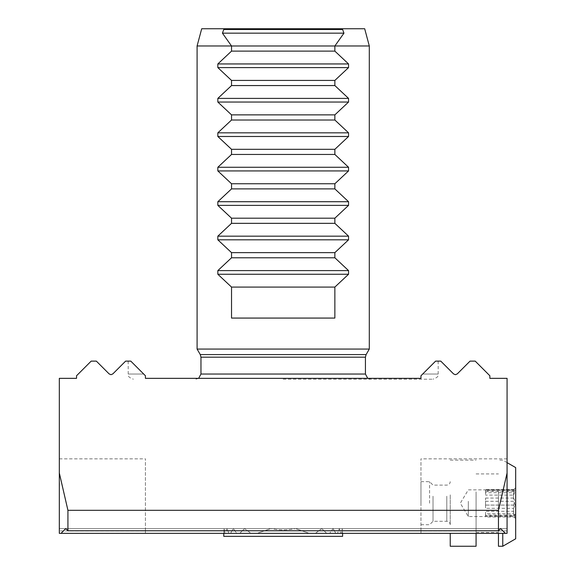 <?xml version="1.0" encoding="UTF-8"?>
<svg xmlns="http://www.w3.org/2000/svg" width="575" height="575" viewBox="0 0 575 575"><rect width="100%" height="100%" fill="white"/><g stroke="black" fill="none" stroke-linecap="round" stroke-linejoin="round"><path stroke-width="0.43" stroke-dasharray="2.88 2.16" d="M309.271 533.334L507.071 533.334L309.271 533.334L295.514 528.598L309.271 533.334M326.693 533.334L507.071 533.334L326.693 533.334L321.748 528.598L315.38 533.334L321.748 528.598L420.965 528.598L420.965 530.919L507.071 530.919L507.071 458.85L507.071 533.334L335.836 533.334L507.071 533.334L340.774 533.334L507.071 533.334L507.071 378.343L489.85 378.343L489.85 375.762L475.209 361.122L470.048 361.122L457.233 373.93L455.407 374.692L453.582 373.93L440.766 361.122L435.606 361.122L438.186 361.122L435.606 361.122L420.965 375.762L420.965 378.343L145.425 378.343L420.965 378.343L420.965 375.762L422.69 374.037L420.965 375.762L420.965 378.343L145.425 378.343L145.425 375.762L130.784 361.122L143.7 374.037L130.784 361.122L125.623 361.122L112.808 373.93L110.982 374.692L109.157 373.93L96.341 361.122L91.181 361.122L76.54 375.762L76.54 378.343L59.318 378.343L59.318 533.334L59.318 528.598L224.135 528.598L223.804 533.334L59.318 533.334L59.318 528.598L227.032 528.598L225.616 533.334L59.318 533.334L59.318 528.598L233.321 528.598L230.553 533.334L59.318 533.334L59.318 528.598L244.641 528.598L239.696 533.334L59.318 533.334L59.318 528.598L270.875 528.598L257.118 533.334L59.318 533.334L59.318 528.598L224.135 528.598L224.847 533.334L59.318 533.334L59.318 528.598L227.032 528.598L228.893 533.334L59.318 533.334L59.318 528.598L233.321 528.598L236.728 533.334L59.318 533.334L59.318 458.85L59.318 533.334L59.318 528.598L59.318 533.334L59.318 528.598L59.318 533.334L59.318 528.598L59.318 533.334L59.318 528.598L59.318 533.334L59.318 528.598L59.318 533.334L59.318 528.598L59.318 533.334L59.318 528.598L59.318 533.334L59.318 528.598L59.318 533.334L59.318 528.598L59.318 533.334L59.318 528.598L59.318 533.334L59.318 528.598L59.318 533.334L59.318 528.598L59.318 533.334L59.318 528.598L59.318 533.334L507.071 533.334L507.071 528.598L507.071 533.334L507.071 528.598L507.071 533.334L507.071 528.598L507.071 533.334L507.071 528.598L507.071 533.334L507.071 528.598L507.071 533.334L507.071 528.598L507.071 533.334L507.071 528.598L507.071 533.334L507.071 528.598L507.071 533.334L507.071 528.598L507.071 533.334L507.071 530.919L420.965 530.919L420.965 528.598L420.965 533.334L420.965 528.598L420.965 533.334L59.318 533.334L507.071 533.334L59.318 533.334L507.071 533.334L59.318 533.334L507.071 533.334L59.318 533.334L507.071 533.334L59.318 533.334L507.071 533.334L59.318 533.334L507.071 533.334L59.318 533.334L507.071 533.334L59.318 533.334L507.071 533.334L59.318 533.334L507.071 533.334L59.318 533.334L239.696 533.334L236.728 533.334L239.696 533.334L244.641 528.598L251.009 533.334L145.425 533.334L507.071 533.334L59.318 533.334L230.553 533.334L228.893 533.334L230.553 533.334L233.321 528.598L236.728 533.334L59.318 533.334L225.616 533.334L224.847 533.334L225.616 533.334L227.032 528.598L228.893 533.334L59.318 533.334L223.804 533.334L224.135 528.598L224.847 533.334L59.318 533.334L507.071 533.334L145.425 533.334L145.425 528.598L244.641 528.598L251.009 533.334L507.071 533.334L145.425 533.334L145.425 528.598L145.425 533.334L145.425 528.598L145.425 533.334L145.425 528.598L145.425 533.334L145.425 528.598L145.425 533.334L507.071 533.334L59.318 533.334L507.071 533.334L59.318 533.334L507.071 533.334L59.318 533.334L507.071 533.334L59.318 533.334L507.071 533.334L59.318 533.334L507.071 533.334L59.318 533.334L507.071 533.334L59.318 533.334L507.071 533.334L59.318 533.334L507.071 533.334L59.318 533.334L420.965 533.334L59.318 533.334L420.965 533.334L59.318 533.334L420.965 533.334L59.318 533.334L420.965 533.334L420.965 528.598L420.965 533.334L420.965 528.598L420.965 533.334L420.965 528.598L420.965 533.334L420.965 528.598L295.514 528.598L507.071 528.598L342.254 528.598L341.543 533.334L342.254 528.598L342.585 533.334L342.254 528.598L507.071 528.598L339.358 528.598L337.496 533.334L339.358 528.598L340.774 533.334L339.358 528.598L507.071 528.598L333.069 528.598L329.662 533.334L333.069 528.598L335.836 533.334L333.069 528.598L507.071 528.598L321.748 528.598L326.693 533.334M143.7 374.037L145.425 375.762L143.7 374.037L128.203 374.037L143.7 374.037M59.318 528.598L59.318 533.334L59.318 528.598L59.318 533.334L59.318 528.598L59.318 533.334L59.318 528.598L59.318 533.334L59.318 528.598L507.071 528.598L59.318 528.598L507.071 528.598L59.318 528.598L507.071 528.598L59.318 528.598L507.071 528.598L59.318 528.598L507.071 528.598L145.425 528.598L145.425 533.334L257.118 533.334L270.875 528.598C279.091 530.315 287.299 530.315 295.514 528.598C287.299 530.315 279.091 530.315 270.875 528.598L59.318 528.598M145.425 375.762L145.425 378.343L145.425 375.762M67.929 530.754L67.929 510.305L498.46 510.305L498.46 530.754L67.929 530.754L65.773 528.598L61.043 533.334M59.318 473.009L67.929 510.305M498.46 510.305L507.071 473.009M505.346 533.334L500.617 528.598L498.46 530.754M145.425 530.919L145.425 458.85L145.425 530.919L59.318 530.919L145.425 530.919M65.773 528.598L500.617 528.598L65.773 528.598M283.195 379.205L433.018 379.205L283.195 379.205M364.687 28.75L201.703 28.75M334.858 318.068L231.531 318.068M197.088 45.971L369.301 45.971M369.301 349.068L197.088 349.068M420.965 503.197L420.965 481.67L420.965 503.197M420.965 530.919L420.965 458.85L420.965 530.919M429.575 503.197L429.575 481.67L429.575 503.197M468.323 501.292L468.323 516.544L468.323 501.292M513.533 508.329L515.099 505.066L485.544 505.066L485.544 501.292L485.544 508.329L513.533 508.329L513.533 513.683L485.544 513.683L485.544 516.947L515.099 516.947L513.533 516.429L485.544 516.429M485.544 515.588L485.544 511.304L513.533 511.304L515.099 515.078L485.544 515.078L485.544 515.588L513.533 515.588L513.533 516.429M485.544 505.102L485.544 498.065L485.544 505.102L513.533 505.102L513.533 511.304M485.544 498.065L513.533 498.065L513.533 492.71L485.544 492.71L485.544 489.447L515.099 489.447L513.533 489.965L485.544 489.965M485.544 490.806L485.544 495.089L485.544 490.806L513.533 490.806L513.533 489.965M485.544 501.292L513.533 501.292L513.533 495.089L485.544 495.089M515.682 497.188L515.682 518.693L515.682 497.188M515.099 515.078L513.533 515.588M513.533 513.683L515.099 516.947M515.099 505.066L513.533 501.292M513.533 495.089L515.099 491.316L513.533 490.806M513.533 492.71L515.099 489.447M513.533 505.102L515.099 501.328L513.533 498.065M515.682 538.789L515.682 467.597M502.766 546.25L502.766 533.334M498.46 546.25L498.46 533.334M498.46 491.855L498.46 532.472L498.46 491.855M476.071 491.855L476.071 532.472L476.071 491.855M476.071 546.25L476.071 533.334M450.239 546.25L450.239 533.334M450.239 494.852L450.239 524.723L450.239 494.852M433.018 496.189L433.018 521.281L433.018 496.189M485.544 491.316L515.099 491.316M485.544 505.066L485.544 508.329M485.544 492.71L485.544 489.447M485.544 501.328L515.099 501.328M485.544 515.078L485.544 511.304M485.544 513.683L485.544 516.947M342.607 536.346L223.783 536.346M422.69 374.037L438.186 374.037L422.69 374.037M200.963 357.168L365.427 357.168M365.427 374.037L200.963 374.037M366.117 354.581L200.272 354.581M446.797 496.189L446.797 521.281L446.797 496.189M438.186 361.122L438.186 374.037C437.352 375.022 440.242 376.496 433.018 379.205M59.318 458.85L145.425 458.85M128.203 361.122L128.203 374.037C129.037 375.022 126.148 376.496 133.371 379.205M367.734 378.343L370.595 379.205M198.655 378.343L195.795 379.205M507.071 458.85L420.965 458.85M420.965 524.723L429.575 524.723L433.018 521.281L446.797 521.281C448.888 521.482 450.038 522.632 450.239 524.723M420.965 481.67L429.575 481.67L433.018 485.113L446.797 485.113C448.888 484.912 450.038 483.762 450.239 481.67M515.682 487.701L513.533 489.85L468.323 489.85L460.302 503.197L468.323 516.544L513.533 516.544L515.682 518.693M507.071 462.631L502.766 460.144L498.46 460.144M476.071 532.472L498.46 532.472M476.071 473.922L498.46 473.922M450.239 460.144L476.071 460.144"/><path stroke-width="0.86" d="M67.929 530.754L65.773 528.598L61.043 533.334L59.318 533.334L59.318 378.343L76.54 378.343L76.54 375.762L91.181 361.122L96.341 361.122L109.157 373.93L110.982 374.692L112.808 373.93L125.623 361.122L130.784 361.122L145.425 375.762L145.425 378.343L420.965 378.343L420.965 375.762L435.606 361.122L440.766 361.122L453.582 373.93L455.407 374.692L457.233 373.93L470.048 361.122L475.209 361.122L489.85 375.762L489.85 378.343L507.071 378.343L507.071 533.334L505.346 533.334L500.617 528.598L498.46 530.754L498.46 510.305L67.929 510.305L67.929 530.754L498.46 530.754M67.929 510.305L59.318 473.009M507.071 473.009L498.46 510.305M505.346 533.334L61.043 533.334M341.615 28.75L364.687 28.75L369.301 45.971L334.873 45.971L343.958 33.163L342.621 29.505L341.615 28.75L224.775 28.75L223.768 29.505L222.432 33.163L231.517 45.971L197.088 45.971L201.703 28.75L224.775 28.75M231.531 318.068L334.858 318.068L334.858 287.083L231.531 287.083L231.531 318.068M334.858 287.083L348.551 274.261L348.551 270.602L334.858 257.78L231.531 257.78L217.839 270.602L217.839 274.261L231.531 287.083M334.858 257.78L334.858 252.641L231.531 252.641L231.531 257.78M334.858 252.641L348.551 239.818L348.551 236.16L334.858 223.337L231.531 223.337L217.839 236.16L217.839 239.818L231.531 252.641M334.858 223.337L334.858 218.198L231.531 218.198L231.531 223.337M334.858 218.198L348.551 205.376L348.551 201.717L334.858 188.895L231.531 188.895L217.839 201.717L217.839 205.376L231.531 218.198M334.858 188.895L334.858 183.756L231.531 183.756L231.531 188.895M334.858 183.756L348.551 170.933L348.551 167.275L334.858 154.452L231.531 154.452L217.839 167.275L217.839 170.933L231.531 183.756M334.858 154.452L334.858 149.313L231.531 149.313L231.531 154.452M334.858 149.313L348.551 136.491L348.551 132.832L334.858 120.01L231.531 120.01L217.839 132.832L217.839 136.491L231.531 149.313M334.858 120.01L334.858 114.871L231.531 114.871L231.531 120.01M334.858 114.871L348.551 102.048L348.551 98.39L334.858 85.567L231.531 85.567L217.839 98.39L217.839 102.048L231.531 114.871M334.858 85.567L334.858 80.428L231.531 80.428L231.531 85.567M334.858 80.428L348.551 67.606L348.551 63.947L334.858 51.125L231.531 51.125L217.839 63.947L217.839 67.606L231.531 80.428M334.858 51.125L334.858 45.986L231.531 45.986L231.531 51.125M369.301 349.068L366.117 354.581L200.272 354.581L197.088 349.068L369.301 349.068L369.301 45.971M507.071 462.631L515.682 467.597L515.682 538.789L502.766 546.25L502.766 533.334M498.46 533.334L498.46 546.25L502.766 546.25M476.071 533.334L476.071 546.25L450.239 546.25L450.239 533.334M223.783 533.334L223.783 536.346L342.607 536.346L342.607 533.334M366.117 354.581L365.427 357.168L200.963 357.168L200.963 374.037L365.427 374.037L367.734 378.343M342.621 29.505L223.768 29.505M343.958 33.163L222.432 33.163M348.551 274.261L217.839 274.261M348.551 270.602L217.839 270.602M348.551 239.818L217.839 239.818M348.551 236.16L217.839 236.16M348.551 205.376L217.839 205.376M348.551 201.717L217.839 201.717M348.551 170.933L217.839 170.933M348.551 167.275L217.839 167.275M348.551 136.491L217.839 136.491M348.551 132.832L217.839 132.832M348.551 102.048L217.839 102.048M348.551 98.39L217.839 98.39M348.551 67.606L217.839 67.606M348.551 63.947L217.839 63.947M365.427 357.168L365.427 374.037M197.088 349.068L197.088 45.971M200.272 354.581L200.963 357.168M200.963 374.037L198.655 378.343"/></g></svg>
